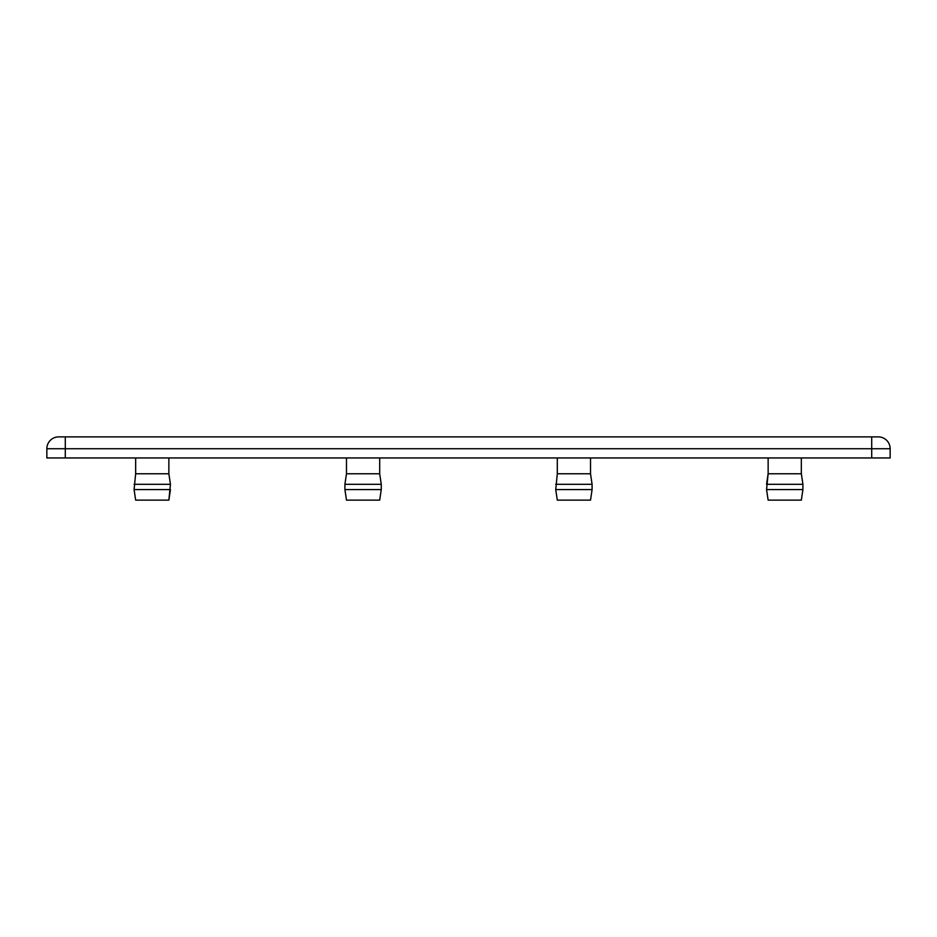 <?xml version="1.0" encoding="UTF-8"?>
<svg xmlns="http://www.w3.org/2000/svg" width="937" height="937" viewBox="0 0 937 937"><rect width="100%" height="100%" fill="white"/><g stroke="black" fill="none" stroke-linecap="round" stroke-linejoin="round"><path stroke-width="1.41" d="M590.521 457.959L590.521 473.771L557.304 473.771L555.735 489.582L592.09 489.582L592.09 484.312L555.735 484.312M590.509 500.124L557.316 500.124M768.141 457.959L768.141 473.771L801.334 473.771L801.334 457.959M801.346 500.124L802.915 489.582L766.56 489.582L768.129 500.124L766.56 489.582L768.129 473.771L766.56 484.312L802.915 484.312L801.346 473.771M768.141 500.124L801.334 500.124M346.479 457.959L346.479 473.771L379.696 473.771L379.696 457.959M346.479 473.771L344.91 484.312L381.265 484.312L379.696 473.771M346.479 500.124L344.91 489.582L381.265 489.582L381.265 484.312M346.491 500.124L379.684 500.124M168.859 457.959L168.859 473.771L135.654 473.771L134.085 489.582L170.44 489.582L168.871 500.124L170.44 484.312L134.085 484.312M168.859 500.124L135.666 500.124M65.297 436.876L58.703 436.876A11.853 11.853 0 0 0 46.85 448.729L46.85 457.959L890.15 457.959L890.15 448.729A11.853 11.853 0 0 0 878.297 436.876L65.297 436.876L65.297 448.729L890.15 448.729A11.853 11.853 0 0 0 878.297 436.876M65.297 457.959L65.297 448.729L46.85 448.729A11.853 11.853 0 0 1 58.703 436.876M871.703 436.876L871.703 457.959M557.304 457.959L557.304 473.771M590.521 473.771L592.09 484.312M590.521 500.124L592.09 489.582M557.304 500.124L555.735 489.582M802.915 489.582L802.915 484.312M344.91 489.582L344.91 484.312M379.696 500.124L381.265 489.582M168.871 473.771L170.44 484.312L168.871 473.771M135.654 457.959L135.654 473.771M135.654 500.124L134.085 489.582"/></g></svg>
